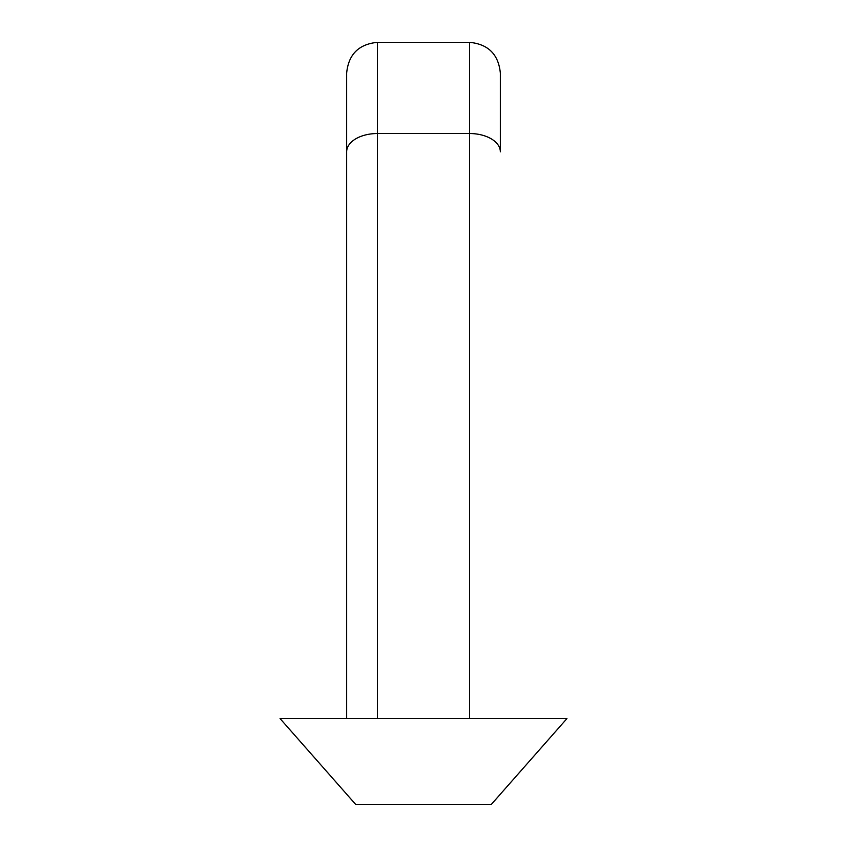 <?xml version="1.0" encoding="UTF-8"?>
<svg xmlns="http://www.w3.org/2000/svg" width="847" height="847" viewBox="0 0 847 847"><rect width="100%" height="100%" fill="white"/><g stroke="black" fill="none" stroke-linecap="round" stroke-linejoin="round"><path stroke-width="1.27" d="M566.939 718.584L280.061 718.584L355.878 804.65L491.122 804.65L566.939 718.584M346.656 718.584L346.656 73.086C348.477 54.42 358.726 44.171 377.391 42.35L377.391 718.584M469.609 718.584L469.609 133.53A30.736 18.306 0 0 1 500.344 151.835L500.344 73.086C498.523 54.42 488.274 44.171 469.609 42.35L377.391 42.35M469.609 42.35L469.609 133.53L377.391 133.53A30.736 18.306 0 0 0 346.656 151.835"/></g></svg>
